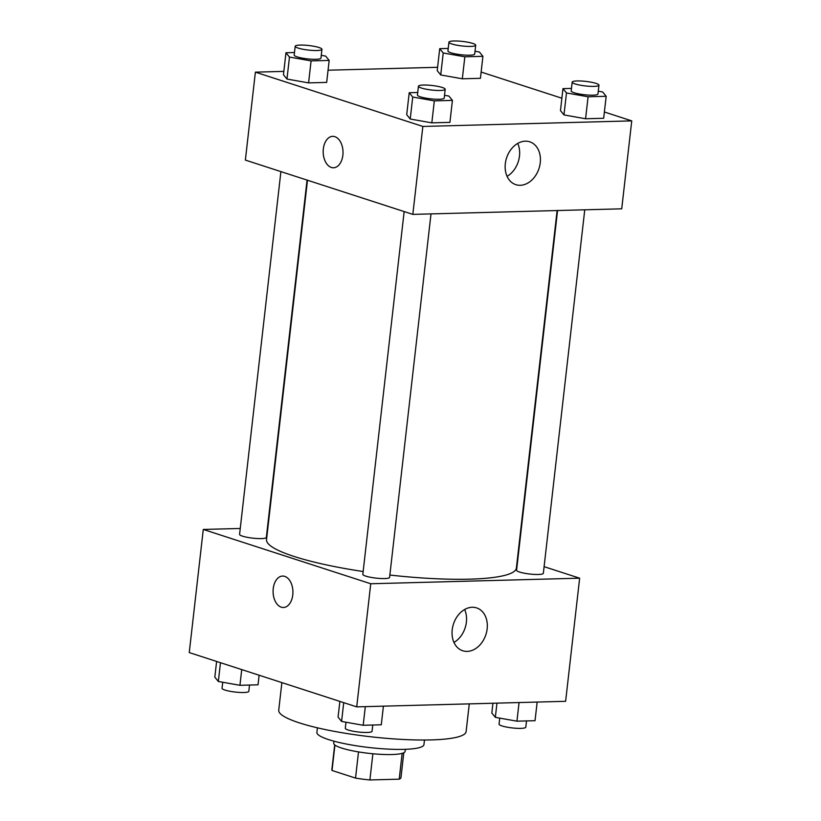 <?xml version="1.0" encoding="UTF-8"?>
<svg xmlns="http://www.w3.org/2000/svg" width="821" height="821" viewBox="0 0 821 821"><rect width="100%" height="100%" fill="white"/><g stroke="black" fill="none" stroke-linecap="round" stroke-linejoin="round"><path stroke-width="1.23" d="M402.146 753.35L399.211 779.17L369.902 779.95A34.769 5.88 6.5 0 1 355.534 778.092L332.033 770.467A34.769 5.88 6.5 0 1 331.858 769.739L334.701 744.873M399.211 779.17A34.769 5.88 6.5 0 0 400.966 777.61L403.799 752.744M405.338 749.316L405.112 751.359A35.919 6.075 -173.5 0 1 368.732 753.329A35.919 6.075 -173.5 0 1 333.726 743.231L333.962 741.178M372.878 753.76L369.902 779.95M334.927 745.058L332.033 770.467M358.51 751.913L355.534 778.092M424.478 740.008L423.954 744.596A53.888 9.113 -173.5 0 1 369.388 747.551A53.888 9.113 -173.5 0 1 316.885 732.404L317.409 727.817M469.273 703.874L466.112 731.583A94.292 15.948 -173.5 0 1 370.62 736.755A94.292 15.948 -173.5 0 1 278.73 710.237L281.88 682.61M544.097 566.664L579.647 578.189L565.618 701.308L356.714 706.871L189.251 652.572L203.28 529.453L240.245 528.467M292.769 594.948A15.712 9.924 88.5 0 1 283.419 607.489A15.712 9.924 88.5 0 1 273.085 592.044A15.712 9.924 88.5 0 1 282.588 576.065A15.712 9.924 88.5 0 1 292.769 594.948M579.647 578.189L370.743 583.752L356.714 706.871M370.743 583.752L203.28 529.453M282.588 576.065A15.712 9.924 -91.5 0 0 273.095 592.044A15.712 9.924 -91.5 0 0 283.419 607.489M467.17 651.392A22.526 17.046 -72 0 1 462.736 650.766A22.526 17.046 -72 0 1 453.459 624.073A22.526 17.046 -72 0 1 476.632 607.909A22.526 17.046 -72 0 1 486.668 631.76A22.526 17.046 -72 0 1 467.17 651.392M453.962 642.433A22.526 17.046 108 0 0 464.635 609.51M557.562 210.535L516.583 570.226A13.475 2.278 6.5 0 0 519.519 572.032A13.475 2.278 6.5 0 0 534.276 574.402A13.475 2.278 6.5 0 0 543.348 573.274L584.757 209.807M280.905 171.61L239.578 534.358A13.475 2.278 6.5 0 0 252.704 538.145A13.475 2.278 6.5 0 0 266.343 537.406L307.054 180.086M404.158 211.572L362.831 574.32A13.475 2.278 6.5 0 0 375.956 578.107A13.475 2.278 6.5 0 0 389.595 577.368L431.004 213.901M307.485 180.23L266.538 539.582A125.726 21.264 6.5 0 0 363.149 571.529M389.862 575.039A125.726 21.264 6.5 0 0 516.378 568.05L557.12 210.545M604.389 112.005L631.749 120.882L621.723 208.821L412.83 214.384L245.366 160.085L255.382 72.145L283.84 71.386M437.593 67.291L328.061 70.206M563.976 114.93L585.578 118.758L603.671 118.275L585.578 118.758L563.976 114.93L560.466 110.609L563.976 114.93L566.48 92.937L562.97 88.627L571.478 88.401M410.223 119.024L431.825 122.852L449.918 122.37L431.825 122.852L410.223 119.024L406.713 114.704L410.223 119.024L412.727 97.032L409.217 92.722L417.725 92.496M286.97 79.052L308.583 82.89L326.666 82.408L308.583 82.89L286.97 79.052L283.461 74.742L286.97 79.052L289.474 57.07L285.965 52.76L294.472 52.534M481.137 72.043L561.872 98.222M631.749 120.882L422.846 126.444L255.382 72.145M462.326 78.795L480.418 78.313L462.326 78.795L440.723 74.957L462.326 78.795L464.84 56.803L443.227 52.975L439.717 48.665L448.225 48.429M437.213 70.647L440.723 74.957L437.213 70.647L439.717 48.665M540.249 162.774A22.526 17.046 -72 0 1 515.834 184.663A22.526 17.046 -72 0 1 506.567 157.971A22.526 17.046 -72 0 1 529.73 141.807A22.526 17.046 -72 0 1 540.249 162.774M422.846 126.444L412.83 214.384M331.345 167.453A15.712 9.924 88.5 0 1 323.197 150.602A15.712 9.924 88.5 0 1 332.679 136.348A15.712 9.924 88.5 0 1 343.014 151.793A15.712 9.924 88.5 0 1 333.521 167.771A15.712 9.924 88.5 0 1 331.345 167.453M507.07 176.33A22.526 17.046 108 0 0 519.488 156.031A22.526 17.046 108 0 0 517.743 143.408M332.69 136.348A15.712 9.924 -91.5 0 0 323.207 150.602A15.712 9.924 -91.5 0 0 331.356 167.443A15.712 9.924 -91.5 0 0 333.521 167.771M598.273 91.193L602.665 91.973L606.175 96.293L588.082 96.775L566.48 92.937M572.186 82.141L571.19 90.936A13.475 2.278 6.5 0 0 584.316 94.723A13.475 2.278 6.5 0 0 597.955 93.984L598.961 85.189A13.475 2.278 6.5 0 0 596.015 83.383A13.475 2.278 6.5 0 0 581.258 81.012A13.475 2.278 6.5 0 0 572.186 82.141A13.475 2.278 6.5 0 0 585.311 85.928A13.475 2.278 6.5 0 0 598.961 85.189M562.97 88.627L560.466 110.609M606.175 96.293L603.671 118.275M588.082 96.775L585.578 118.758M444.52 95.298L448.913 96.067L452.422 100.388L434.33 100.87L412.727 97.032M418.433 86.236L417.437 95.031A13.475 2.278 6.5 0 0 430.563 98.818A13.475 2.278 6.5 0 0 444.202 98.079L445.208 89.284A13.475 2.278 6.5 0 0 442.262 87.478A13.475 2.278 6.5 0 0 427.505 85.107A13.475 2.278 6.5 0 0 418.433 86.236A13.475 2.278 6.5 0 0 431.569 90.023A13.475 2.278 6.5 0 0 445.208 89.284M409.217 92.722L406.713 114.704M452.422 100.388L449.918 122.37M434.33 100.87L431.825 122.852M475.02 51.23L479.413 52.01L482.922 56.321L464.84 56.803M448.943 42.169L447.938 50.964A13.475 2.278 6.5 0 0 461.063 54.75A13.475 2.278 6.5 0 0 474.702 54.022L475.708 45.227A13.475 2.278 6.5 0 0 472.773 43.421A13.475 2.278 6.5 0 0 458.005 41.05A13.475 2.278 6.5 0 0 448.943 42.169A13.475 2.278 6.5 0 0 462.069 45.966A13.475 2.278 6.5 0 0 475.708 45.227M443.227 52.975L440.723 74.957M482.922 56.321L480.418 78.313M321.268 55.325L325.66 56.105L329.17 60.415L311.087 60.898L289.474 57.07M295.191 46.274L294.185 55.058A13.475 2.278 6.5 0 0 307.311 58.855A13.475 2.278 6.5 0 0 320.949 58.117L321.955 49.322A13.475 2.278 6.5 0 0 319.02 47.515A13.475 2.278 6.5 0 0 304.252 45.145A13.475 2.278 6.5 0 0 295.191 46.274A13.475 2.278 6.5 0 0 308.316 50.06A13.475 2.278 6.5 0 0 321.955 49.322M285.965 52.76L283.461 74.742M329.17 60.415L326.666 82.408M311.087 60.898L308.583 82.89M537.16 702.068L535.035 720.694L516.943 721.177L495.34 717.338L491.83 713.028L492.939 703.238M496.962 703.135L495.34 717.338M519.067 702.55L516.943 721.177M499.732 718.118L499.045 724.132A13.475 2.278 6.5 0 0 512.171 727.919A13.475 2.278 6.5 0 0 525.809 727.18L526.528 720.92M383.407 706.163L381.283 724.789L363.19 725.271L341.587 721.433L338.078 717.123L339.863 701.411M343.722 702.663L341.587 721.433M365.314 706.645L363.19 725.271M345.98 722.213L345.292 728.227A13.475 2.278 6.5 0 0 358.418 732.014A13.475 2.278 6.5 0 0 372.057 731.275L372.775 725.015M259.128 675.231L258.03 684.817L239.937 685.299L218.335 681.471L214.825 677.161L216.611 661.439M220.48 662.691L218.335 681.471M241.733 669.587L239.937 685.299M222.727 682.251L222.039 688.255A13.475 2.278 6.5 0 0 235.165 692.052A13.475 2.278 6.5 0 0 248.814 691.313L249.522 685.053"/></g></svg>
